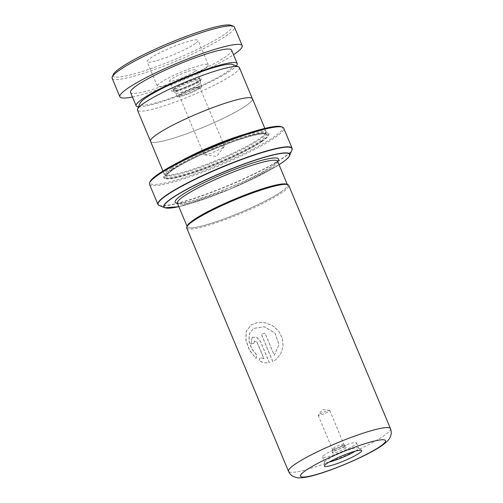 <?xml version="1.0" encoding="UTF-8"?>
<svg xmlns="http://www.w3.org/2000/svg" width="503" height="503" viewBox="0 0 503 503"><rect width="100%" height="100%" fill="white"/><g stroke="black" fill="none" stroke-linecap="round" stroke-linejoin="round"><path stroke-width="0.38" stroke-dasharray="2.52 1.89" d="M232.612 64.478A50.633 6.784 -22.7 0 1 227.57 71.514A50.633 6.784 -22.7 0 1 173.139 97.261A50.633 6.784 -22.7 0 1 140.048 103.203M239.359 67.559A55.204 7.394 -22.7 0 1 233.002 74.501A55.204 7.394 -22.7 0 1 177.006 101.342A55.204 7.394 -22.7 0 1 137.501 110.163M198.817 84.447A13.348 1.786 -22.7 0 1 185.701 90.779A13.348 1.786 -22.7 0 1 175.799 93.174A13.348 1.786 -22.7 0 1 175.723 93.074A13.348 1.786 -22.7 0 1 177.257 91.395A13.348 1.786 -22.7 0 1 190.8 84.9A13.348 1.786 -22.7 0 1 200.351 82.769A13.348 1.786 -22.7 0 1 200.37 82.901A13.348 1.786 -22.7 0 1 198.817 84.447M200.282 87.95A13.348 1.786 -22.7 0 1 186.739 94.438A13.348 1.786 -22.7 0 1 177.188 96.57A13.348 1.786 -22.7 0 1 178.722 94.891A13.348 1.786 -22.7 0 1 192.265 88.402A13.348 1.786 -22.7 0 1 201.816 86.271A13.348 1.786 -22.7 0 1 200.282 87.95M198.421 88.547A11.047 1.478 -22.7 0 1 187.217 93.916A11.047 1.478 -22.7 0 1 179.307 95.683A11.047 1.478 -22.7 0 1 180.583 94.294A11.047 1.478 -22.7 0 1 191.788 88.924A11.047 1.478 -22.7 0 1 199.691 87.157A11.047 1.478 -22.7 0 1 198.421 88.547M223.068 147.467A11.047 1.478 -22.7 0 1 213.002 152.396A11.047 1.478 -22.7 0 1 204.344 154.798A11.047 1.478 -22.7 0 1 203.954 154.603A11.047 1.478 -22.7 0 1 205.224 153.214A11.047 1.478 -22.7 0 1 216.435 147.838A11.047 1.478 -22.7 0 1 224.338 146.077A11.047 1.478 -22.7 0 1 224.206 146.492A11.047 1.478 -22.7 0 1 223.068 147.467M156.898 134.395A55.204 7.394 -22.7 0 1 212.895 107.56A55.204 7.394 -22.7 0 1 252.399 98.733A55.204 7.394 -22.7 0 1 246.042 105.674A55.204 7.394 -22.7 0 1 190.046 132.515A55.204 7.394 -22.7 0 1 150.548 141.343A55.204 7.394 -22.7 0 1 156.898 134.395M281.24 191.756A54.318 7.281 157.3 0 0 287.496 184.928A54.318 7.281 157.3 0 0 248.627 193.611A54.318 7.281 157.3 0 0 193.529 220.018A54.318 7.281 157.3 0 0 187.273 226.853A54.318 7.281 157.3 0 0 226.143 218.17A54.318 7.281 157.3 0 0 281.24 191.756M277.593 161.256A54.318 7.281 -22.7 0 1 277.612 161.312A54.318 7.281 -22.7 0 1 271.337 168.084A54.318 7.281 -22.7 0 1 216.435 194.422A54.318 7.281 -22.7 0 1 177.396 203.231L177.201 202.986C180.577 207.664 252.185 181.086 271.821 166.191C278.561 161.306 277.53 160.702 277.574 160.998L277.612 161.312M286.685 184.199A54.349 7.281 -22.7 0 1 281.265 191.75A54.349 7.281 -22.7 0 1 222.848 219.383A54.349 7.281 -22.7 0 1 187.323 225.765M186.745 228.06A55.267 7.407 157.3 0 0 226.3 219.226A55.267 7.407 157.3 0 0 282.365 192.353A55.267 7.407 157.3 0 0 288.728 185.4M355.363 451.128A18.416 2.465 157.3 0 0 356.526 450.374A18.416 2.465 157.3 0 0 358.645 448.054A18.416 2.465 157.3 0 0 358.532 447.915A18.416 2.465 157.3 0 0 344.882 451.222A18.416 2.465 157.3 0 0 326.793 459.949A18.416 2.465 157.3 0 0 324.642 462.087A18.416 2.465 157.3 0 0 324.668 462.27A18.416 2.465 157.3 0 0 329.163 462.094M324.624 454.769A18.416 2.465 157.3 0 0 322.505 457.082A18.416 2.465 157.3 0 0 335.677 454.14A18.416 2.465 157.3 0 0 354.357 445.186A18.416 2.465 157.3 0 0 356.476 442.873A18.416 2.465 157.3 0 0 343.298 445.815A18.416 2.465 157.3 0 0 324.624 454.769M345.706 447.978A7.696 1.031 -22.7 0 1 337.651 451.807A7.696 1.031 -22.7 0 1 332.376 452.876A7.696 1.031 -22.7 0 1 333.275 451.983A7.696 1.031 -22.7 0 1 340.833 448.33A7.696 1.031 -22.7 0 1 346.542 446.947A7.696 1.031 -22.7 0 1 345.706 447.978M344.215 446.545A6.728 0.899 -22.7 0 1 337.28 449.858A6.728 0.899 -22.7 0 1 332.571 450.858A6.728 0.899 -22.7 0 1 332.565 450.826A6.728 0.899 -22.7 0 1 333.351 450.047A6.728 0.899 -22.7 0 1 339.959 446.853A6.728 0.899 -22.7 0 1 344.951 445.645A6.728 0.899 -22.7 0 1 344.976 445.671A6.728 0.899 -22.7 0 1 344.215 446.545M343.172 445.067A6.262 0.836 -22.7 0 1 336.821 448.11A6.262 0.836 -22.7 0 1 332.338 449.11A6.262 0.836 -22.7 0 1 332.332 449.085A6.262 0.836 -22.7 0 1 333.061 448.324A6.262 0.836 -22.7 0 1 339.311 445.318A6.262 0.836 -22.7 0 1 343.876 444.256A6.262 0.836 -22.7 0 1 343.889 444.281A6.262 0.836 -22.7 0 1 343.172 445.067M318.94 414.573A6.262 0.836 157.3 0 0 318.298 415.126A6.262 0.836 157.3 0 0 318.223 415.359A6.262 0.836 157.3 0 0 322.7 414.359A6.262 0.836 157.3 0 0 329.05 411.316A6.262 0.836 157.3 0 0 329.773 410.53A6.262 0.836 157.3 0 0 329.553 410.417A6.262 0.836 157.3 0 0 324.649 411.775A6.262 0.836 157.3 0 0 318.94 414.573M277.637 161.356A55.996 7.501 -22.7 0 1 272.035 166.072A55.996 7.501 -22.7 0 1 221.496 190.895A55.996 7.501 -22.7 0 1 177.414 203.281M171.699 167.839A54.318 7.281 -22.7 0 1 226.796 141.425A54.318 7.281 -22.7 0 1 265.666 132.742A54.318 7.281 -22.7 0 1 265.584 133.842A54.318 7.281 -22.7 0 1 259.416 139.576A54.318 7.281 -22.7 0 1 207.657 164.72A54.318 7.281 -22.7 0 1 166.286 175.384A54.318 7.281 -22.7 0 1 165.443 174.667A54.318 7.281 -22.7 0 1 171.699 167.839M246.891 133.609A55.242 7.4 -22.7 0 1 266.162 131.547A55.242 7.4 -22.7 0 1 266.081 132.666A55.242 7.4 -22.7 0 1 259.806 138.495A55.242 7.4 -22.7 0 1 207.167 164.066A55.242 7.4 -22.7 0 1 165.097 174.906A55.242 7.4 -22.7 0 1 164.242 174.183A55.242 7.4 -22.7 0 1 170.599 167.235A55.242 7.4 -22.7 0 1 179.244 161.903M262.346 140.538A57.078 7.646 -22.7 0 1 207.959 166.965A57.078 7.646 -22.7 0 1 164.481 178.169A57.078 7.646 -22.7 0 1 170.171 170.24A57.078 7.646 -22.7 0 1 231.525 141.211A57.078 7.646 -22.7 0 1 268.835 134.515A57.078 7.646 -22.7 0 1 262.346 140.538M262.032 141.406A56.342 7.551 -22.7 0 1 208.349 167.486A56.342 7.551 -22.7 0 1 165.43 178.546A56.342 7.551 -22.7 0 1 171.045 170.718A56.342 7.551 -22.7 0 1 231.613 142.072A56.342 7.551 -22.7 0 1 268.439 135.458A56.342 7.551 -22.7 0 1 262.032 141.406M281.397 126.731A71.81 9.62 -22.7 0 1 274.242 136.709A71.81 9.62 -22.7 0 1 197.05 173.221A71.81 9.62 -22.7 0 1 150.114 181.646M149.51 184.299A72.734 9.746 157.3 0 0 201.558 172.674A72.734 9.746 157.3 0 0 275.336 137.306A72.734 9.746 157.3 0 0 283.711 128.164M252.431 98.72A55.242 7.4 -22.7 0 1 246.074 105.668A55.242 7.4 -22.7 0 1 190.04 132.528A55.242 7.4 -22.7 0 1 150.51 141.356M251.01 343.995A55.267 7.407 -22.7 0 0 253.933 343.216L254.361 340.959L257.058 342.31L263.924 358.727L260.051 357.451L259.102 360.802C262.365 362.669 265.766 363.292 269.287 362.657L260.353 341.298L256.624 337.343L252.154 337.306L251.01 343.995L252.154 337.306M255.952 358.551L256.8 355.263L251.607 348.73L248.884 340.902L249.394 333.646L253.481 328.459L264.333 326.749L274.971 333.08L278.958 344.706L274.267 355.382L264.949 333.118A55.267 7.407 -22.7 0 1 261.359 334.332L272.745 361.544L276.015 359.513L280.775 353.76L283.057 346.297L282.372 338.362L278.737 331.181L272.708 325.774L265.244 322.8L257.63 322.524L251.217 324.844L246.212 331.295L245.866 340.386L249.463 350.283L256.077 358.482L256.914 355.193L251.733 348.661L249.004 340.827L249.507 333.571L253.575 328.396L264.402 326.705L275.009 333.043L278.995 344.668L274.33 355.332L265.018 333.068A55.085 7.382 -22.7 0 1 261.434 334.275L272.821 361.487L276.059 359.475L280.806 353.735L283.088 346.284L282.397 338.349L278.775 331.163L272.758 325.743L265.314 322.756L257.718 322.473L251.318 324.775L246.332 331.219L245.992 340.311L249.595 350.207L256.077 358.482M263.924 358.727L260.158 357.388L259.215 360.733C262.478 362.606 265.861 363.229 269.375 362.6L260.441 341.241L256.719 337.28L252.267 337.236M253.933 343.216L254.04 343.147A55.085 7.382 -22.7 0 1 251.123 343.933M254.04 343.147L254.468 340.889L257.152 342.254L264.018 358.664M231.059 25.301A64.447 8.633 -22.7 0 1 226.029 33.267A64.447 8.633 -22.7 0 1 156.804 66.497A64.447 8.633 -22.7 0 1 113.244 74.582M112.15 78.286A66.289 8.884 157.3 0 0 161.098 67.119A66.289 8.884 157.3 0 0 228.261 34.443A66.289 8.884 157.3 0 0 234.461 27.124M195.497 43.409A27.621 3.703 -22.7 0 1 167.512 57.028A27.621 3.703 -22.7 0 1 147.121 61.68A27.621 3.703 -22.7 0 1 149.705 58.625A27.621 3.703 -22.7 0 1 177.691 45.012A27.621 3.703 -22.7 0 1 198.081 40.359A27.621 3.703 -22.7 0 1 195.497 43.409M205.708 67.817A27.621 3.703 -22.7 0 1 177.722 81.436A27.621 3.703 -22.7 0 1 157.332 86.088A27.621 3.703 -22.7 0 1 159.916 83.039A27.621 3.703 -22.7 0 1 187.896 69.42A27.621 3.703 -22.7 0 1 208.292 64.768A27.621 3.703 -22.7 0 1 205.708 67.817M194.642 71.495A14.273 1.911 -22.7 0 1 180.181 78.531A14.273 1.911 -22.7 0 1 169.649 80.933A14.273 1.911 -22.7 0 1 170.982 79.361A14.273 1.911 -22.7 0 1 185.437 72.325A14.273 1.911 -22.7 0 1 195.975 69.923A14.273 1.911 -22.7 0 1 194.642 71.495M174.855 88.616A14.273 1.911 157.3 0 0 173.522 90.194A14.273 1.911 157.3 0 0 184.054 87.792A14.273 1.911 157.3 0 0 198.515 80.757A14.273 1.911 157.3 0 0 199.848 79.178A14.273 1.911 157.3 0 0 189.31 81.58A14.273 1.911 157.3 0 0 174.855 88.616M138.507 106.85A54.777 7.338 157.3 0 0 183.004 94.118A54.777 7.338 157.3 0 0 232.097 69.596A54.777 7.338 157.3 0 0 236.291 65.95M130.516 92.357A54.777 7.338 157.3 0 0 170.963 83.133A54.777 7.338 157.3 0 0 226.463 56.129A54.777 7.338 157.3 0 0 231.587 50.08M132.446 96.972A66.289 8.884 157.3 0 0 233.518 54.695M175.214 89.408A14.675 1.968 -22.7 0 1 190.562 82.102A14.675 1.968 -22.7 0 1 200.622 80.071A14.675 1.968 -22.7 0 1 198.911 81.775A14.675 1.968 -22.7 0 1 184.494 88.735A14.675 1.968 -22.7 0 1 173.61 91.37A14.675 1.968 -22.7 0 1 175.214 89.408M199.854 80.442A16.31 2.188 157.3 0 0 194.013 79.619A16.31 2.188 157.3 0 0 173.516 88.93A16.31 2.188 157.3 0 0 179.357 89.754A16.31 2.188 157.3 0 0 199.854 80.442M390.479 428.65A55.267 7.407 -22.7 0 1 384.116 435.598A55.267 7.407 -22.7 0 1 328.05 462.471A55.267 7.407 -22.7 0 1 288.502 471.305M172.328 169.348A54.318 7.281 -22.7 0 1 227.431 142.94A54.318 7.281 -22.7 0 1 266.301 134.257A54.318 7.281 -22.7 0 1 260.045 141.091A54.318 7.281 -22.7 0 1 204.947 167.499A54.318 7.281 -22.7 0 1 166.078 176.182A54.318 7.281 -22.7 0 1 172.328 169.348M261.145 141.689A55.242 7.4 -22.7 0 1 191.725 173.227A55.242 7.4 -22.7 0 1 171.938 170.429A55.242 7.4 -22.7 0 1 241.358 138.897A55.242 7.4 -22.7 0 1 261.145 141.689M292.098 148.222A72.734 9.746 -22.7 0 1 283.73 157.37A72.734 9.746 -22.7 0 1 209.952 192.731A72.734 9.746 -22.7 0 1 157.904 204.356M159.225 205.513A72.627 9.733 157.3 0 0 214.542 191.253A72.627 9.733 157.3 0 0 283.742 157.634A72.627 9.733 157.3 0 0 291.991 149.976M289.634 155.59A68.238 9.142 -22.7 0 1 281.875 162.79A68.238 9.142 -22.7 0 1 216.856 194.378A68.238 9.142 -22.7 0 1 164.883 207.77M178.823 206.651A67.974 9.111 157.3 0 0 279.046 164.726L230.343 189.04L178.829 206.664M200.37 82.901L200.772 79.575L199.509 80.612C196.126 82.882 190.744 85.359 187.694 86.617L178.439 90.012C172.542 91.678 173.334 90.986 173.151 91.131L175.799 93.174M177.188 96.57L175.723 93.074M203.954 154.603L179.307 95.683M224.206 146.492L216.686 156.408L204.344 154.798M287.496 184.928L287.295 184.444M324.642 462.087L324.297 466.017M322.505 457.082L324.668 462.27M332.565 450.826L332.376 452.876M332.332 449.085L332.571 450.858M318.223 415.359L332.338 449.11M329.553 410.417L322.561 409.505L318.298 415.126M265.584 133.842L266.081 132.666M165.443 174.667L166.084 175.993C166.166 176.094 165.267 175.308 172.114 170.347C186.883 159.728 231.04 140.714 252.978 135.552C263.566 132.817 267.005 134.075 266.156 134.131L265.666 132.742M165.43 178.546L164.481 178.169M266.162 131.547L264.848 128.397M164.242 174.183L162.928 171.033M268.439 135.458L268.835 134.515M166.286 175.384L165.097 174.906M329.773 410.53L343.889 444.281M343.876 444.256L346.542 446.947M356.476 442.873L358.645 448.054M358.532 447.915L361.575 450.424M187.273 226.853L187.072 226.369M224.338 146.077L199.691 87.157M201.816 86.271L200.351 82.769M157.332 86.088L147.121 61.68M173.522 90.194L169.649 80.933M199.848 79.178L195.975 69.923M208.292 64.768L198.081 40.359"/><path stroke-width="0.75" d="M150.441 141.091L137.501 110.163A55.204 7.394 -22.7 0 1 137.583 109.044L140.048 103.203A50.633 6.784 -22.7 0 1 145.801 97.859A50.633 6.784 -22.7 0 1 194.051 74.419A50.633 6.784 -22.7 0 1 232.612 64.478L238.504 66.83A55.204 7.394 -22.7 0 1 239.359 67.559L252.292 98.487M137.583 109.044A55.204 7.394 -22.7 0 1 143.858 103.222A55.204 7.394 -22.7 0 1 196.459 77.669A55.204 7.394 -22.7 0 1 238.504 66.83M177.326 203.036L177.396 203.231A54.318 7.281 -22.7 0 1 177.37 203.181A54.318 7.281 -22.7 0 1 183.626 196.346A54.318 7.281 -22.7 0 1 238.724 169.939A54.318 7.281 -22.7 0 1 277.593 161.256L287.295 184.444M186.827 226.941L187.323 225.765A54.349 7.281 -22.7 0 1 193.504 220.031A54.349 7.281 -22.7 0 1 245.288 194.868A54.349 7.281 -22.7 0 1 286.685 184.199L287.873 184.676A55.267 7.407 157.3 0 0 245.778 195.522A55.267 7.407 157.3 0 0 193.108 221.106A55.267 7.407 157.3 0 0 186.827 226.941A55.267 7.407 157.3 0 0 186.745 228.06L288.502 471.305A55.267 7.407 -22.7 0 1 294.865 464.357A55.267 7.407 -22.7 0 1 350.924 437.484A55.267 7.407 -22.7 0 1 390.479 428.65L288.728 185.4A55.267 7.407 157.3 0 0 287.873 184.676M359.362 453.128A20.252 2.716 -22.7 0 1 338.179 463.213A20.252 2.716 -22.7 0 1 324.297 466.017A20.252 2.716 -22.7 0 1 326.654 463.665A20.252 2.716 -22.7 0 1 346.554 454.058A20.252 2.716 -22.7 0 1 361.575 450.424A20.252 2.716 -22.7 0 1 359.362 453.128M329.163 462.094A18.416 2.465 157.3 0 0 355.363 451.128M177.414 203.281A55.996 7.501 -22.7 0 1 181.608 195.208A55.996 7.501 -22.7 0 1 244.496 165.77A55.996 7.501 -22.7 0 1 277.637 161.356M179.244 161.903A55.242 7.4 -22.7 0 1 246.891 133.609M149.624 182.822L150.114 181.646A71.81 9.62 -22.7 0 1 158.275 174.069A71.81 9.62 -22.7 0 1 226.702 140.827A71.81 9.62 -22.7 0 1 281.397 126.731L282.585 127.202A72.734 9.746 157.3 0 0 227.193 141.481A72.734 9.746 157.3 0 0 157.885 175.151A72.734 9.746 157.3 0 0 149.624 182.822A72.734 9.746 157.3 0 0 149.51 184.299L157.904 204.356A72.734 9.746 -22.7 0 1 166.279 195.214A72.734 9.746 -22.7 0 1 240.057 159.847A72.734 9.746 -22.7 0 1 292.098 148.222L291.991 149.976A72.627 9.733 157.3 0 0 244.527 158.495A72.627 9.733 157.3 0 0 166.462 195.422A72.627 9.733 157.3 0 0 159.225 205.513L164.883 207.77A68.238 9.142 -22.7 0 1 171.686 198.289A68.238 9.142 -22.7 0 1 245.03 163.594A68.238 9.142 -22.7 0 1 289.634 155.59C288.816 157.433 286.201 159.872 281.774 162.922L279.052 164.739A67.974 9.111 157.3 0 0 281.705 162.953A67.974 9.111 157.3 0 0 257.36 159.52A67.974 9.111 157.3 0 0 171.938 198.32A67.974 9.111 157.3 0 0 178.823 206.651M292.098 148.222L283.711 128.164A72.734 9.746 157.3 0 0 282.585 127.202M162.928 171.033L150.51 141.356A55.242 7.4 -22.7 0 1 156.873 134.408A55.242 7.4 -22.7 0 1 212.901 107.548A55.242 7.4 -22.7 0 1 252.431 98.72L264.848 128.397M112.251 76.94L113.244 74.582A64.447 8.633 -22.7 0 1 119.173 68.773A64.447 8.633 -22.7 0 1 180.489 38.524A64.447 8.633 -22.7 0 1 231.059 25.301L233.43 26.25A66.289 8.884 157.3 0 0 181.42 39.85A66.289 8.884 157.3 0 0 118.35 70.961A66.289 8.884 157.3 0 0 112.251 76.94A66.289 8.884 157.3 0 0 112.15 78.286L119.896 96.802A66.289 8.884 157.3 0 0 132.446 96.972M233.518 54.695A66.289 8.884 157.3 0 0 236.008 52.96A66.289 8.884 157.3 0 0 242.201 45.641L234.461 27.124A66.289 8.884 157.3 0 0 233.43 26.25M236.291 65.95A54.777 7.338 157.3 0 0 237.221 63.548A54.777 7.338 157.3 0 0 196.774 72.772A54.777 7.338 157.3 0 0 141.274 99.776A54.777 7.338 157.3 0 0 136.15 105.825A54.777 7.338 157.3 0 0 138.507 106.85M237.221 63.548L231.587 50.08A54.777 7.338 157.3 0 0 191.14 59.304A54.777 7.338 157.3 0 0 135.64 86.309A54.777 7.338 157.3 0 0 130.516 92.357L136.15 105.825M242.201 45.641A66.289 8.884 157.3 0 0 193.259 56.801A66.289 8.884 157.3 0 0 126.096 89.477A66.289 8.884 157.3 0 0 119.896 96.802M380.205 446.413A46.062 6.174 157.3 0 0 363.707 444.086A46.062 6.174 157.3 0 0 305.818 470.38A46.062 6.174 157.3 0 0 322.316 472.707A46.062 6.174 157.3 0 0 380.205 446.413M390.479 428.65C391.378 431.021 391.504 433.284 390.85 435.441L390.328 436.874C389.787 437.767 389.498 440.188 381.915 445.57C366.712 456.359 324.548 473.977 306.352 477.133C301.517 477.957 298.16 478.089 296.273 477.51L293.079 476.341C291.08 475.291 289.558 473.612 288.502 471.305M289.634 155.59L291.991 149.976M164.883 207.77L178.829 206.664M157.904 204.356L159.225 205.513M187.072 226.369L177.37 203.181"/></g></svg>
